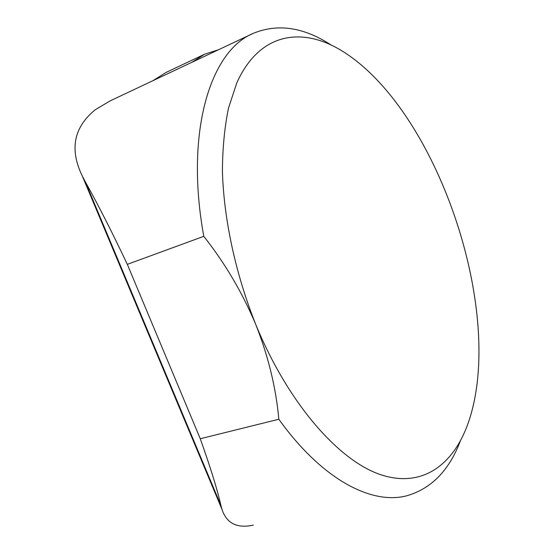 <?xml version="1.0" encoding="UTF-8"?>
<svg xmlns="http://www.w3.org/2000/svg" width="554" height="554" viewBox="0 0 554 554"><rect width="100%" height="100%" fill="white"/><g stroke="black" fill="none" stroke-linecap="round" stroke-linejoin="round"><path stroke-width="0.83" d="M252.375 33.766L110.253 100.821L95.184 109.782C73.675 127.385 69.389 149.476 82.311 176.054L85.385 181.968C97.774 204.045 111.756 231.503 127.323 264.348L203.789 236.329C184.676 131.707 210.541 50.83 253.192 33.379C277.692 23.323 303.571 27.132 330.821 44.805M152.752 80.773L166.186 72.38L204.717 54.16L191.719 62.387M253.344 525.116C237.07 528.654 226.628 523.426 222.009 509.438L220.894 505.393C217.355 489.688 210.485 467.472 200.271 438.74L278.835 419.246C322.075 479.591 371.512 505.013 406.643 495.816C431.22 488.787 449.107 470.547 460.298 441.102M203.789 236.329C225.007 263.233 242.306 292.547 255.671 324.27C287.851 402.862 338.217 460.208 380.162 474.515C422.307 488.773 454.003 464.64 468.587 421.885C505.373 314.437 439.474 115.862 346.423 53.745C304.852 25.733 259.992 30.879 236.703 83.148L228.511 108.065C224.578 127.088 222.549 148.202 222.417 171.408C223.816 219.169 235.554 273.842 255.671 324.27C268.274 356.084 275.996 387.745 278.835 419.246M218.511 49.742L204.717 54.16M200.271 438.74L127.323 264.348M220.894 505.393L85.385 181.968M82.373 176.186L222.009 509.438"/></g></svg>
